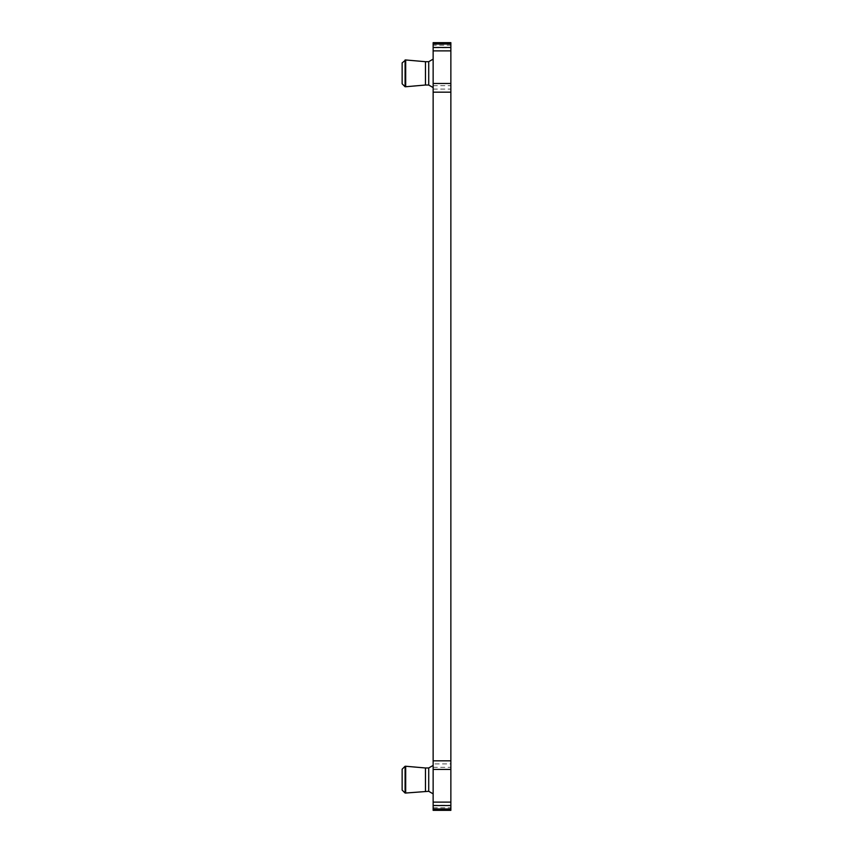 <?xml version="1.0" encoding="UTF-8"?>
<svg xmlns="http://www.w3.org/2000/svg" width="853" height="853" viewBox="0 0 853 853"><rect width="100%" height="100%" fill="white"/><g stroke="black" fill="none" stroke-linecap="round" stroke-linejoin="round"><path stroke-width="0.64" stroke-dasharray="4.26 3.2" d="M402.136 769.203L402.136 774.641M405.687 766.25L405.687 793.034M425.466 767.977L425.466 791.307M428.718 767.977L428.718 791.307M433.143 772.829L433.143 793.866L433.143 772.829M433.143 769.513L433.143 763.893L450.864 763.893L450.864 769.417M433.143 769.417L433.143 763.893M433.143 45.241L433.143 42.65L450.864 42.65L450.864 47.843L433.143 47.843L433.143 45.241L450.864 45.241M433.143 807.759L450.864 807.759L450.864 810.35L433.143 810.35L433.143 47.843M433.143 80.171L433.143 59.134L433.143 80.171M433.143 805.157L450.864 805.157L450.864 47.843M450.864 807.759L450.864 805.157M433.143 89.107L450.864 89.107L450.864 83.487M450.864 89.107L450.864 83.583M450.864 769.513L450.864 763.893M428.718 85.023L428.718 61.693M425.466 61.693L425.466 85.023M405.687 59.966L405.687 86.75M402.136 62.919L402.136 83.797M405.09 766.25L405.09 793.034M433.143 85.684L450.864 85.684M433.143 767.316L450.864 767.316M405.09 59.966L405.09 86.75"/><path stroke-width="1.28" d="M402.136 774.641L402.136 790.081L402.136 769.203L405.09 766.25L405.09 793.034L402.136 790.081M425.466 791.307L425.466 767.977L428.718 767.977L428.718 791.307L405.687 793.034L405.687 766.25L405.09 766.25M433.143 805.531L450.864 805.531L450.864 810.35L433.143 810.35L433.143 769.417L450.864 769.417L450.864 802.108L433.143 802.108M433.143 43.418L433.143 83.487L450.864 83.487L433.143 83.487L433.143 769.417L450.864 769.417L450.864 42.65L433.143 42.65L433.143 43.418L450.864 43.418M433.143 50.892L450.864 50.892M450.864 805.531L450.864 802.108M433.143 59.134L428.718 61.693L428.718 85.023L433.143 87.582M428.718 85.023L425.466 85.023L425.466 61.693L405.687 59.966L402.136 62.919L402.136 83.797L405.09 86.75L405.09 59.966M425.466 85.023L405.687 86.75L405.687 59.966M433.143 808.985L450.864 808.985M433.143 809.582L450.864 809.582M433.143 44.015L450.864 44.015M433.143 47.469L450.864 47.469M433.143 92.167L450.864 92.167M433.143 760.833L450.864 760.833M405.687 793.034L405.09 793.034M425.466 767.977L405.687 766.25M428.718 791.307L433.143 793.866M428.718 767.977L433.143 765.418M428.718 61.693L425.466 61.693M405.687 86.75L405.09 86.75"/></g></svg>
